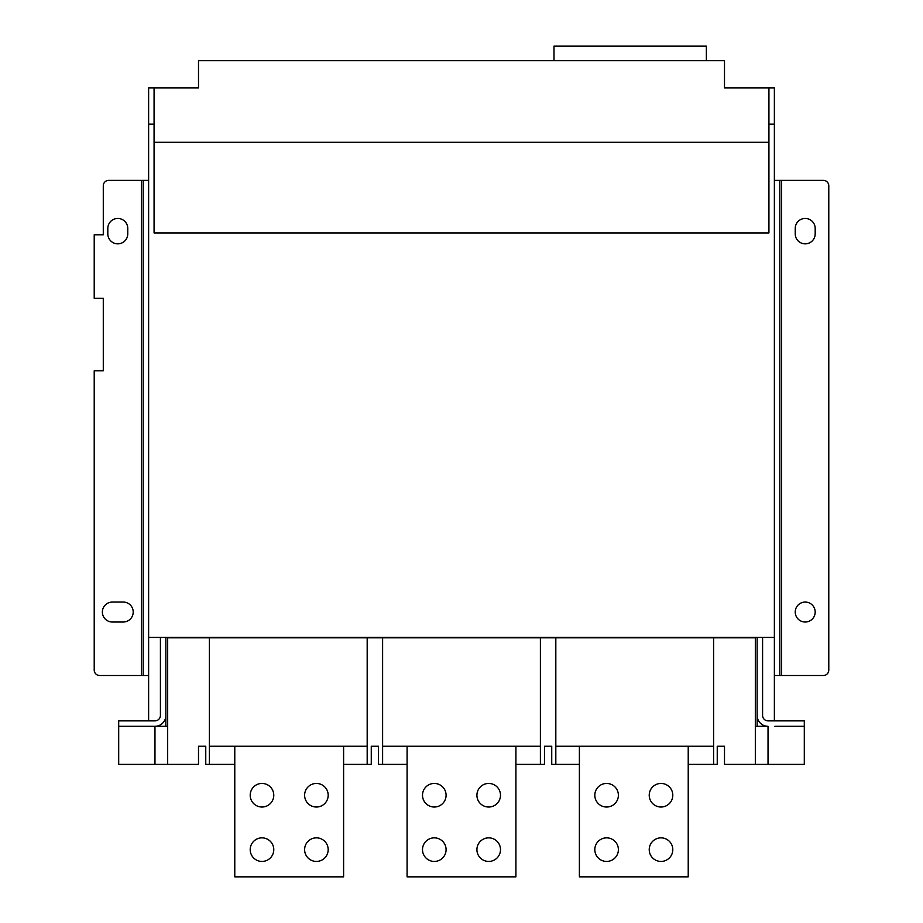 <?xml version="1.0" encoding="UTF-8"?>
<svg xmlns="http://www.w3.org/2000/svg" width="923" height="923" viewBox="0 0 923 923"><rect width="100%" height="100%" fill="white"/><g stroke="black" fill="none" stroke-linecap="round" stroke-linejoin="round"><path stroke-width="1.38" d="M553.996 60.664L553.996 46.15L706.36 46.15L706.36 60.664M261.982 783.442A11.791 11.791 0 0 0 250.202 795.234A11.791 11.791 0 0 0 261.982 807.025A11.791 11.791 0 0 0 273.773 795.234A11.791 11.791 0 0 0 261.982 783.442M316.404 783.442A11.791 11.791 0 0 0 304.613 795.234A11.791 11.791 0 0 0 316.404 807.025A11.791 11.791 0 0 0 328.184 795.234A11.791 11.791 0 0 0 316.404 783.442M316.404 837.853A11.791 11.791 0 0 0 304.613 849.645A11.791 11.791 0 0 0 316.404 861.436A11.791 11.791 0 0 0 328.184 849.645A11.791 11.791 0 0 0 316.404 837.853M261.982 837.853A11.791 11.791 0 0 0 250.202 849.645A11.791 11.791 0 0 0 261.982 861.436A11.791 11.791 0 0 0 273.773 849.645A11.791 11.791 0 0 0 261.982 837.853M606.596 837.853A11.791 11.791 0 0 0 594.816 849.645A11.791 11.791 0 0 0 606.596 861.436A11.791 11.791 0 0 0 618.387 849.645A11.791 11.791 0 0 0 606.596 837.853M661.018 837.853A11.791 11.791 0 0 0 649.227 849.645A11.791 11.791 0 0 0 661.018 861.436A11.791 11.791 0 0 0 672.798 849.645A11.791 11.791 0 0 0 661.018 837.853M661.018 783.442A11.791 11.791 0 0 0 649.227 795.234A11.791 11.791 0 0 0 661.018 807.025A11.791 11.791 0 0 0 672.798 795.234A11.791 11.791 0 0 0 661.018 783.442M606.596 783.442A11.791 11.791 0 0 0 594.816 795.234A11.791 11.791 0 0 0 606.596 807.025A11.791 11.791 0 0 0 618.387 795.234A11.791 11.791 0 0 0 606.596 783.442M434.295 783.442A11.791 11.791 0 0 0 422.503 795.234A11.791 11.791 0 0 0 434.295 807.025A11.791 11.791 0 0 0 446.086 795.234A11.791 11.791 0 0 0 434.295 783.442M488.705 783.442A11.791 11.791 0 0 0 476.914 795.234A11.791 11.791 0 0 0 488.705 807.025A11.791 11.791 0 0 0 500.497 795.234A11.791 11.791 0 0 0 488.705 783.442M488.705 837.853A11.791 11.791 0 0 0 476.914 849.645A11.791 11.791 0 0 0 488.705 861.436A11.791 11.791 0 0 0 500.497 849.645A11.791 11.791 0 0 0 488.705 837.853M434.295 837.853A11.791 11.791 0 0 0 422.503 849.645A11.791 11.791 0 0 0 434.295 861.436A11.791 11.791 0 0 0 446.086 849.645A11.791 11.791 0 0 0 434.295 837.853M555.819 746.257L713.617 746.257M209.383 746.257L367.181 746.257M382.607 746.257L540.393 746.257M167.674 726.309L167.674 637.793L209.383 637.793L209.383 764.394L205.76 764.394L205.76 746.257L198.503 746.257L198.503 764.394L167.674 764.394L167.674 726.309L154.972 726.309A10.88 10.88 0 0 0 165.863 715.429L165.863 726.309M209.383 637.793L382.607 637.793L382.607 764.394L378.522 764.394L378.522 746.257L371.265 746.257L371.265 764.394L343.61 764.394M209.383 764.394L234.777 764.394M382.607 637.793L555.819 637.793L555.819 764.394L551.735 764.394L551.735 746.257L544.478 746.257L544.478 764.394L515.911 764.394M382.607 764.394L407.089 764.394M774.824 726.309L804.302 726.309L804.302 764.394L724.497 764.394L724.497 746.257L717.24 746.257L717.24 764.394L688.223 764.394M555.819 764.394L579.39 764.394M540.393 637.793L540.393 764.394M367.181 637.793L367.181 764.394M768.028 764.394L768.028 726.309L755.326 726.309L755.326 764.394M762.583 637.435L762.583 715.429A5.446 5.446 0 0 0 768.028 720.863L804.302 720.863L804.302 726.309L790.238 726.309M555.819 637.793L755.326 637.793L755.326 726.309M713.617 637.793L713.617 764.394M154.972 764.394L154.972 726.309L118.698 726.309L118.698 764.394L167.674 764.394M515.911 746.257L515.911 876.85L407.089 876.85L407.089 746.257M343.61 746.257L343.61 876.85L234.777 876.85L234.777 746.257M688.223 746.257L688.223 876.85L579.39 876.85L579.39 746.257M127.766 228.431A9.98 9.98 0 0 0 117.798 218.451A9.98 9.98 0 0 0 107.818 228.431L107.818 233.877A9.98 9.98 0 0 0 117.798 243.845A9.98 9.98 0 0 0 127.766 233.877L127.766 228.431M805.202 218.451A9.98 9.98 0 0 1 815.182 228.431L815.182 233.877A9.98 9.98 0 0 1 805.202 243.845A9.98 9.98 0 0 1 795.234 233.877L795.234 228.431A9.98 9.98 0 0 1 805.202 218.451M805.202 622.021A9.98 9.98 0 0 1 795.234 612.041A9.98 9.98 0 0 1 805.202 602.061A9.98 9.98 0 0 1 815.182 612.041A9.98 9.98 0 0 1 805.202 622.021M143.18 180.366L143.18 675.521L99.661 675.521A5.446 5.446 0 0 1 94.215 670.086L94.215 370.815L103.284 370.815L103.284 298.267L94.215 298.267L94.215 234.777L103.284 234.777L103.284 185.811A5.446 5.446 0 0 1 108.729 180.366L148.626 180.366M774.374 637.435L148.626 637.435L148.626 87.87L198.503 87.87L198.503 60.664L724.497 60.664L724.497 87.87L774.374 87.87L774.374 720.863M148.626 637.435L148.626 720.863M757.137 637.435L757.137 726.309M774.374 124.144L768.928 124.144L768.928 232.965L154.072 232.965L154.072 124.144L148.626 124.144M768.928 124.144L768.928 87.87M154.072 142.28L768.928 142.28M154.072 87.87L154.072 124.144M160.417 637.435L160.417 715.429A5.446 5.446 0 0 1 154.972 720.863L118.698 720.863L118.698 726.309M165.863 715.429L165.863 637.435M757.137 715.429A10.88 10.88 0 0 0 768.028 726.309M143.18 675.521L148.626 675.521M112.352 602.061A9.98 9.98 0 0 0 102.372 612.041A9.98 9.98 0 0 0 112.352 622.021L123.232 622.021A9.98 9.98 0 0 0 133.212 612.041A9.98 9.98 0 0 0 123.232 602.061L112.352 602.061M781.631 675.521L781.631 180.366L823.339 180.366A5.446 5.446 0 0 1 828.785 185.811L828.785 670.086A5.446 5.446 0 0 1 823.339 675.521L779.82 675.521L779.82 180.366L774.374 180.366M779.82 675.521L774.374 675.521M781.631 180.366L779.82 180.366M141.369 675.521L141.369 180.366"/></g></svg>
